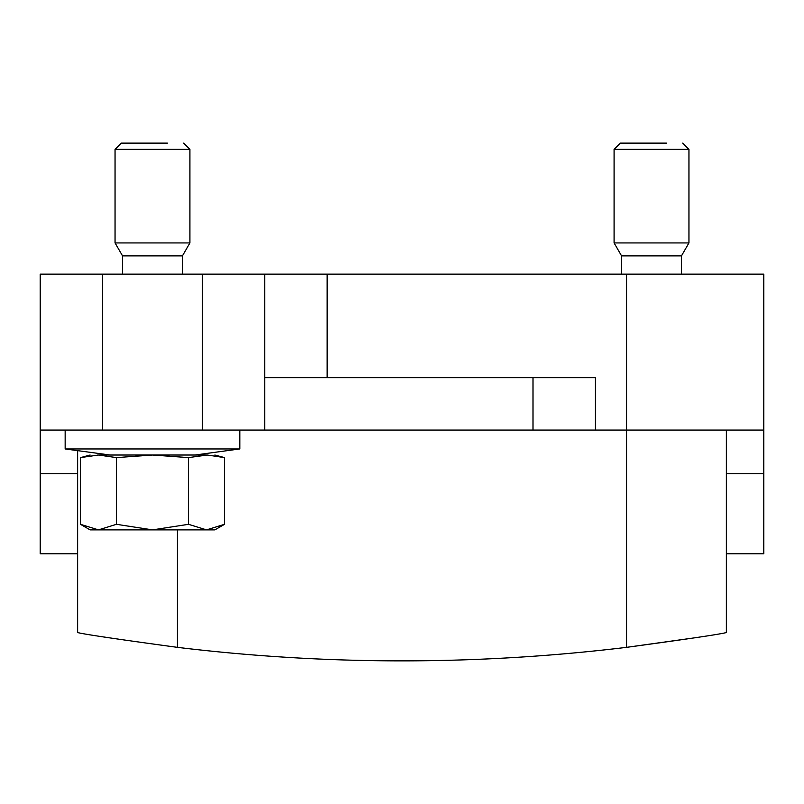 <?xml version="1.0" encoding="UTF-8"?>
<svg xmlns="http://www.w3.org/2000/svg" width="804" height="804" viewBox="0 0 804 804"><rect width="100%" height="100%" fill="white"/><g stroke="black" fill="none" stroke-linecap="round" stroke-linejoin="round"><path stroke-width="1.21" d="M726.374 473.737L763.8 473.737L763.8 430.07L40.2 430.07L40.2 473.737L77.626 473.737M77.626 450.642L77.626 632.547C83.716 634.205 116.982 639.14 177.433 647.351A1871.38 1871.38 0 0 0 626.567 647.351C687.018 639.14 720.284 634.205 726.374 632.547L726.374 430.07M695.751 637.672L626.567 647.351L626.567 274.124L40.2 274.124L40.2 430.07M726.374 553.795L763.8 553.795L763.8 473.737M763.8 430.07L763.8 274.124L626.567 274.124M264.767 430.07L264.767 274.124M77.626 553.795L40.2 553.795L40.2 473.737M532.992 430.07L532.992 377.669L264.767 377.669M532.992 377.669L595.372 377.669L595.372 430.07M621.572 255.893L681.46 255.893L688.948 242.929L614.085 242.929L621.572 255.893L621.572 274.124M682.707 143.122L688.948 149.363L614.085 149.363L614.085 242.929M666.466 143.122L620.326 143.122L614.085 149.363M122.54 255.893L182.428 255.893L189.915 242.929L115.052 242.929L122.54 255.893L122.54 274.124M224.517 524.308L206.507 529.876L214.859 529.876L224.517 524.308L224.517 457.607L207.241 455.024L188.498 457.607L152.479 455.024L116.469 457.607L98.46 455.024L80.45 457.607L80.45 524.308L98.46 529.876L116.469 524.308L152.479 529.876L188.498 524.308L188.498 457.607M80.45 524.308L90.108 529.876L206.507 529.876L188.498 524.308M183.674 143.122L189.915 149.363L115.052 149.363L115.052 242.929M167.433 143.122L121.293 143.122L115.052 149.363M116.469 524.308L116.469 457.607M206.507 455.024L97.736 455.024M172.82 455.024L110.058 455.024L65.154 448.954L239.813 448.954L239.813 430.07M177.433 529.876L177.433 647.351M327.148 377.669L327.148 274.124M102.58 274.124L102.58 430.07M202.387 430.07L202.387 274.124M681.46 255.893L681.46 274.124M688.948 149.363L688.948 242.929M182.428 255.893L182.428 274.124M189.915 149.363L189.915 242.929M90.108 455.024L80.45 457.607M214.859 455.024L224.517 457.607M65.154 448.954L65.154 430.07M194.91 455.024L239.813 448.954"/></g></svg>
